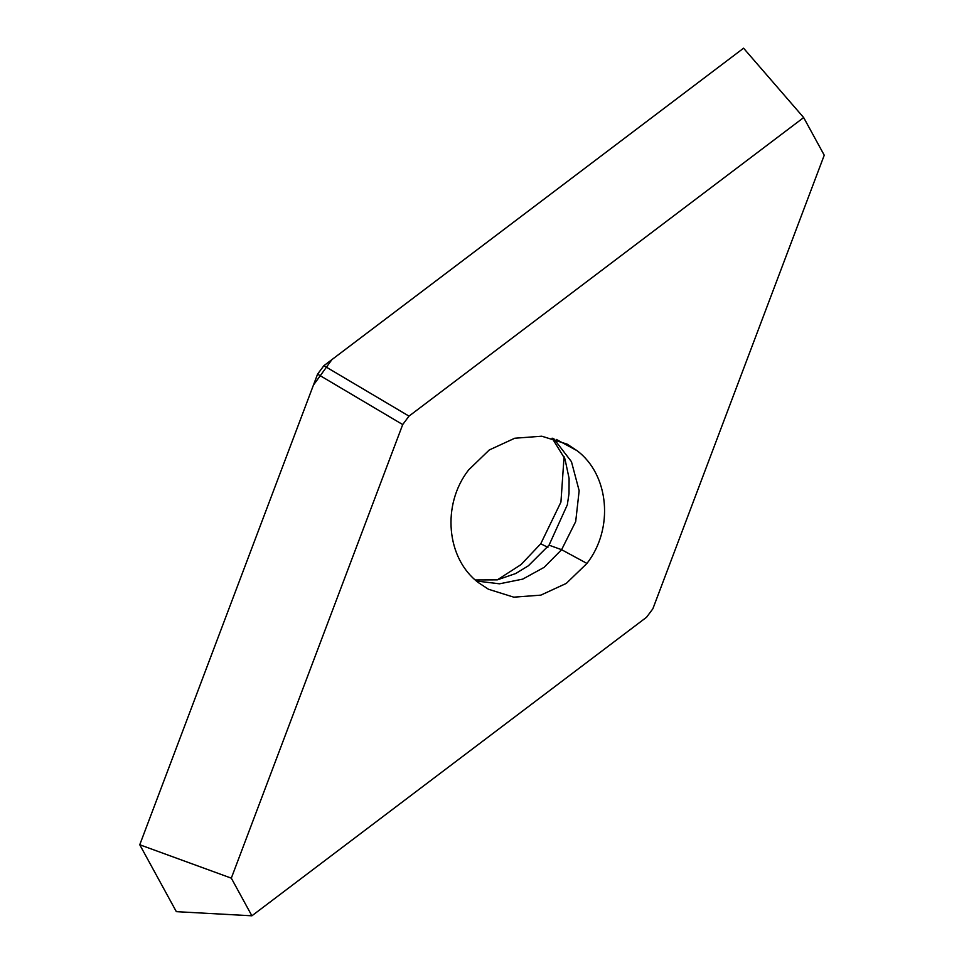<?xml version="1.0" encoding="UTF-8"?>
<svg xmlns="http://www.w3.org/2000/svg" width="964" height="964" viewBox="0 0 964 964"><rect width="100%" height="100%" fill="white"/><g stroke="black" fill="none" stroke-linecap="round" stroke-linejoin="round"><path stroke-width="1.45" d="M564.073 456.647L560.94 502.075L540.744 543.768L521.03 564.603L497.291 579.87M652.857 608.802L824.244 155.216L803.663 117.572L409.001 416.123L402.711 424.57L231.312 878.156L251.893 915.8L646.555 617.249L652.857 608.802M176.34 911.655L139.756 844.753L313.421 385.142L331.953 359.572L743.581 48.2L323.88 365.693L317.578 374.14L139.756 844.753L176.34 911.655L251.893 915.8M139.756 844.753L231.312 878.156M743.581 48.2L803.663 117.572M576.966 450.622C609.26 474.698 614.044 528.778 586.943 563.434L566.266 583.413L540.828 595.137L513.776 597.174L488.459 589.245L478.59 582.75C446.296 558.674 441.512 504.594 468.612 469.938L489.29 449.959L514.74 438.234L541.792 436.21L567.109 444.127L576.966 450.622L556.276 439.415M540.744 543.768L547.901 547.359M402.711 424.57L317.578 374.14M323.88 365.693L409.001 416.123M553.697 438.596L571.447 461.66L579.159 490.724L575.701 521.56L561.59 549.697L549.034 545.166L528.38 565.784L515.632 573.556L497.328 579.858L475.264 579.942M586.943 563.434L561.59 549.697L544.07 567.386L522.705 579.123L499.473 583.81L476.505 581.027M552.119 438.15L564.952 458.948L569.097 478.409L569.001 493.664L567.326 504.823L549.034 545.166"/></g></svg>
